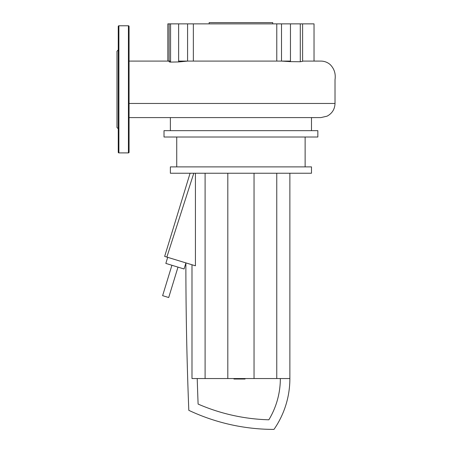 <?xml version="1.0" encoding="UTF-8"?>
<svg xmlns="http://www.w3.org/2000/svg" width="452" height="452" viewBox="0 0 452 452"><rect width="100%" height="100%" fill="white"/><g stroke="black" fill="none" stroke-linecap="round" stroke-linejoin="round"><path stroke-width="0.68" d="M245.046 378.55L245.046 379.025L236.814 379.025L236.814 378.55M237.803 379.025L237.803 378.55M236.814 379.025L233.961 379.025L233.961 378.55M233.961 379.025L233.786 378.55M167.692 257.335L165.839 263.414L184.071 268.985L185.874 263.092M185.874 262.894L185.874 262.894A3704.784 3704.784 0 0 0 188.812 410.331A199.756 199.756 0 0 0 273.985 429.4A89.304 89.304 0 0 0 289.873 378.55L191.987 378.55L191.987 264.759M280.342 378.55A79.772 79.772 0 0 1 268.85 419.795A190.219 190.219 0 0 1 198.106 404.077A3695.253 3695.253 0 0 1 197.219 378.55M193.789 173.24L166.861 257.081L164.658 256.403L190.083 173.24M195.422 173.24L195.422 265.81L166.861 257.081M205.101 173.24L205.101 378.55M227.814 173.24L227.814 378.55M254.047 173.24L254.047 378.55M276.76 173.24L276.76 378.55M289.873 173.24L289.873 378.55M177.992 267.126L168.703 297.523L162.624 295.664L171.913 265.273M209.152 23.871L209.152 22.6L272.714 22.6L272.714 23.871M317.841 130.656L317.841 137.012L164.019 137.012L164.019 130.656L317.841 130.656M305.128 137.012L305.128 166.884M176.732 137.012L176.732 166.884M311.484 166.89L311.484 173.24L170.376 173.24L170.376 166.89L311.484 166.89M311.484 117.593L311.484 130.656M315.829 117.593L311.484 117.627M178.63 61.941L187.58 61.088L187.58 23.871L178.63 23.871L178.63 61.941L170.025 62.105L169.121 61.771L169.121 23.871L167.833 23.871L167.833 61.088L170.568 61.088M170.568 62.088L170.568 23.871L178.63 23.871M187.58 23.871L281.511 23.871L281.511 61.088L290.455 61.636L290.455 23.871L281.511 23.871M290.455 23.871L300.281 23.871L300.281 61.738L290.455 61.636M129.063 103.468L335.017 103.468L335.017 79.693C335.87 73.755 334.248 68.704 330.152 64.546C327.48 62.28 324.395 61.127 320.892 61.088L302.603 61.088L314.027 61.088L314.027 23.871L300.281 23.871M170.568 23.871L169.121 23.871M193.354 23.871L193.354 61.088M302.603 23.871L302.603 61.325L300.281 61.738M276.771 61.088L276.771 23.871M128.424 152.9A0.633 0.633 0 0 0 129.063 152.267L129.063 26.414A0.633 0.633 0 0 0 128.424 25.775L128.424 152.9L118.893 152.9A0.633 0.633 0 0 1 118.254 152.267L118.254 26.414A0.633 0.633 0 0 1 118.893 25.775L128.424 25.775M116.983 127.481L116.983 51.2M240.922 379.025L240.922 378.55M244.057 379.025L244.057 378.55M118.893 152.9L118.893 25.775M170.376 130.656L170.376 117.593M335.017 103.468C334.791 109.209 332.147 113.446 327.084 116.164L320.892 117.593L129.063 117.593M290.455 61.088L178.63 61.088M169.121 61.088L129.063 61.088M314.027 61.065L320.536 61.088M118.254 128.752L116.983 127.475M116.983 51.206L118.254 49.929"/></g></svg>
